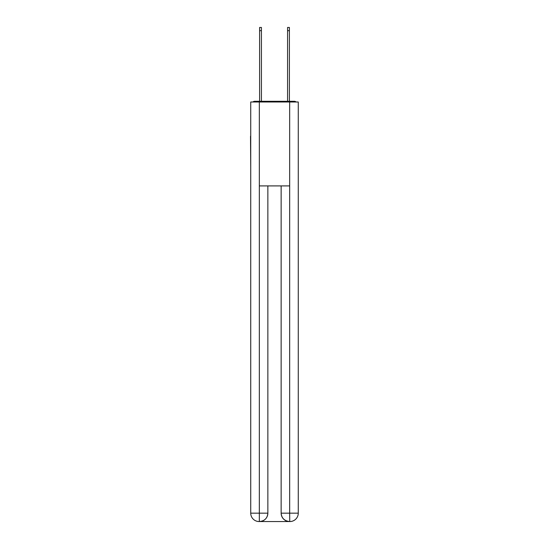 <?xml version="1.0" encoding="UTF-8"?>
<svg xmlns="http://www.w3.org/2000/svg" width="549" height="549" viewBox="0 0 549 549"><rect width="100%" height="100%" fill="white"/><g stroke="black" fill="none" stroke-linecap="round" stroke-linejoin="round"><path stroke-width="0.82" d="M298.272 167.445L298.272 108.428M250.728 136.255L250.728 108.428M250.516 136.255L250.728 167.445M296.137 101.99A2.8 2.8 0 0 0 294.291 101.29L254.709 101.29A2.8 2.8 0 0 0 252.863 101.99M254.709 101.29L259.608 101.29L259.608 27.45L261.427 27.45L261.427 101.29L263.589 101.29M285.411 101.29L287.573 101.29L287.573 27.45L289.392 27.45L289.392 101.29L294.291 101.29M259.327 101.99L250.728 101.99L250.728 513.157A8.393 8.393 0 0 0 259.114 521.55L289.536 521.55A8.393 8.393 0 0 1 281.143 513.157L281.143 185.905L281.143 513.157C281.568 518.105 284.368 520.905 289.536 521.55L289.886 521.55A8.393 8.393 0 0 0 298.272 513.157L298.272 101.99L259.327 101.99L259.327 185.905L289.673 185.905L289.673 101.99M267.857 185.905L267.857 513.157A8.393 8.393 0 0 1 259.464 521.55C264.652 521.008 267.452 518.208 267.857 513.157L267.857 185.905M281.143 513.157L289.673 513.157L289.742 521.55M250.728 513.157A8.393 8.393 0 0 0 259.114 521.55A8.393 8.393 0 0 1 250.728 513.157L259.327 513.157L259.327 521.55M267.857 513.157L259.327 513.157L259.327 185.905M289.673 185.905L289.673 513.157L298.272 513.157M259.608 30.669L261.427 30.669M289.392 30.669L287.573 30.669"/></g></svg>
